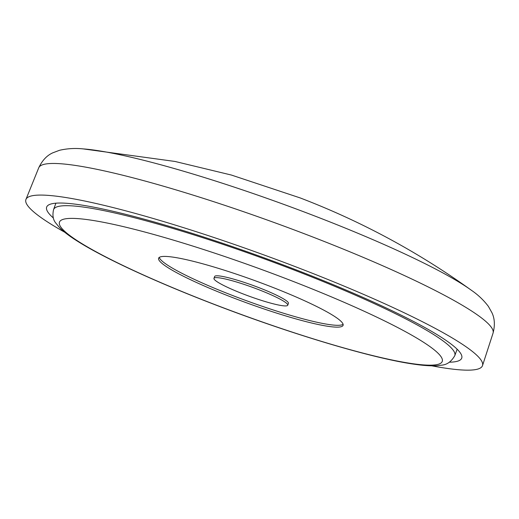 <?xml version="1.0" encoding="UTF-8"?>
<svg xmlns="http://www.w3.org/2000/svg" width="519" height="519" viewBox="0 0 519 519"><rect width="100%" height="100%" fill="white"/><g stroke="black" fill="none" stroke-linecap="round" stroke-linejoin="round"><path stroke-width="0.78" d="M64.687 232.214A242.937 29.343 20 0 1 25.95 199.413A242.937 29.343 20 0 1 297.575 267.519A242.937 29.343 20 0 1 482.514 365.59A242.937 29.343 20 0 1 431.756 365.817M449.564 362.191A220.847 26.677 -160 0 0 458.141 361.01A220.847 26.677 -160 0 0 461.754 358.045A220.847 26.677 -160 0 0 278.1 263.003A220.847 26.677 -160 0 0 50.239 204.227A220.847 26.677 -160 0 0 46.697 206.977A220.847 26.677 -160 0 0 53.373 217.986M233.329 297.874A98.156 11.859 20 0 1 158.619 258.203A98.156 11.859 20 0 1 268.388 285.677A98.156 11.859 20 0 1 343.091 325.348A98.156 11.859 20 0 1 233.329 297.874M159.268 257.405A98.156 11.859 -160 0 0 233.991 296.044A98.156 11.859 -160 0 0 343.111 324.317M213.964 278.346L214.626 276.517A39.262 4.742 20 0 1 258.533 287.5A39.262 4.742 20 0 1 288.415 303.375L287.753 305.204A39.262 4.742 20 0 1 243.846 294.215A39.262 4.742 20 0 1 213.964 278.346A39.262 4.742 20 0 1 257.872 289.336A39.262 4.742 20 0 1 287.753 305.204M82.365 148.836A224.474 27.111 20 0 1 83.176 148.895A224.474 27.111 20 0 1 313.612 215.554A224.474 27.111 20 0 1 471.148 290.102A224.474 27.111 20 0 1 471.803 290.582M493.05 333.133C495.094 325.27 494.717 318.445 491.908 312.665L488.379 306.385C483.63 300.092 477.889 294.669 471.148 290.102C418.061 251.968 361.042 221.23 300.079 197.888L231.383 175.046L175.026 161.461L83.176 148.895C75.08 148.058 67.198 148.525 59.516 150.289L52.776 152.833C46.905 155.46 42.227 160.442 38.743 167.78A241.737 29.2 20 0 1 309.026 235.548A241.737 29.2 20 0 1 493.05 333.133L482.514 365.59M292.314 269.348A213.491 25.788 20 0 1 454.8 355.638C448.39 366.725 441.007 364.701 438.419 365.61C432.256 366.122 424.438 365.687 414.973 364.312C373.369 358.674 290.575 333.866 214.295 304.439C156.783 282.362 105.617 258.851 78.512 241.848C70.376 236.82 64.109 232.129 59.717 227.776L55.793 223.066C53.042 219.771 52.302 215.281 53.574 209.598A213.491 25.788 20 0 1 292.314 269.348M287.228 279.118A203.675 24.601 20 0 1 438.944 364.072A203.675 24.601 20 0 1 214.483 304.432A203.675 24.601 20 0 1 62.767 219.479A203.675 24.601 20 0 1 287.228 279.118M38.743 167.78L25.95 199.413M457.135 349.216L454.8 355.638M55.909 203.182L53.574 209.598"/></g></svg>
